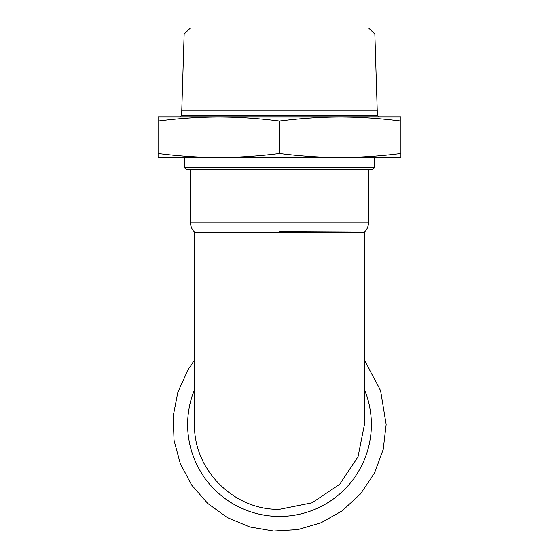<?xml version="1.0" encoding="UTF-8"?>
<svg xmlns="http://www.w3.org/2000/svg" width="559" height="559" viewBox="0 0 559 559"><rect width="100%" height="100%" fill="white"/><g stroke="black" fill="none" stroke-linecap="round" stroke-linejoin="round"><path stroke-width="0.84" d="M364.489 389.686A91.872 91.872 0 0 1 279.5 516.439A91.872 91.872 0 0 0 364.489 389.686A91.872 91.872 0 0 1 279.5 516.439A91.872 91.872 0 0 1 194.511 389.686A91.872 91.872 0 0 0 187.628 424.567A91.872 91.872 0 0 1 194.511 389.686M186.413 169.601L372.587 169.601L374.607 167.574L184.393 167.574L186.413 169.601M184.393 167.574L184.393 157.456L218.793 157.456C199.186 157.428 178.95 156.101 158.085 153.466L158.085 157.456L374.607 157.456L374.607 167.574M158.085 153.466L158.085 116.985L400.915 116.985L400.915 153.466C380.05 156.101 359.814 157.428 340.207 157.456C320.6 157.428 300.365 156.101 279.5 153.466C258.635 156.101 238.4 157.428 218.793 157.456M181.759 115.371L181.759 110.92L377.241 110.92L377.241 115.371L181.759 115.371L180.145 116.985M374.851 34.015L368.591 27.95L190.409 27.95L184.149 34.015L374.851 34.015L377.241 110.92M158.085 120.982C178.95 118.347 199.186 117.013 218.793 116.985C238.4 117.013 258.635 118.347 279.5 120.982C300.365 118.347 320.6 117.013 340.207 116.985C359.814 117.013 380.05 118.347 400.915 120.982M279.5 120.982L279.5 153.466M340.207 157.456L400.915 157.456L400.915 153.466M368.535 222.209L190.465 222.209A14.164 14.164 0 0 0 194.511 232.125L194.511 424.567C193.533 469.867 234.165 510.458 279.5 509.298L312.041 502.814L339.62 484.36L358.033 456.752L364.489 424.204L364.489 232.125C367.13 229.351 368.486 226.046 368.535 222.209L368.535 169.601M279.5 231.719L364.482 232.125L194.511 232.125M279.5 516.439A91.872 91.872 0 0 1 187.628 424.567A91.872 91.872 0 0 0 279.5 516.439M194.511 360.157L187.705 370.282L177.825 392.411L173.185 416.203L174.045 440.422L180.347 463.823L191.772 485.205L207.731 503.442L227.394 517.613L249.747 526.976L273.637 531.05L297.835 529.625L321.083 522.77L342.185 510.842L360.59 493.828L374.516 472.984L383.194 449.464L386.143 424.567L380.581 390.587L364.489 360.157M377.241 115.371L378.855 116.985M184.149 34.015L181.759 110.92M190.465 222.209L190.465 169.601"/></g></svg>
